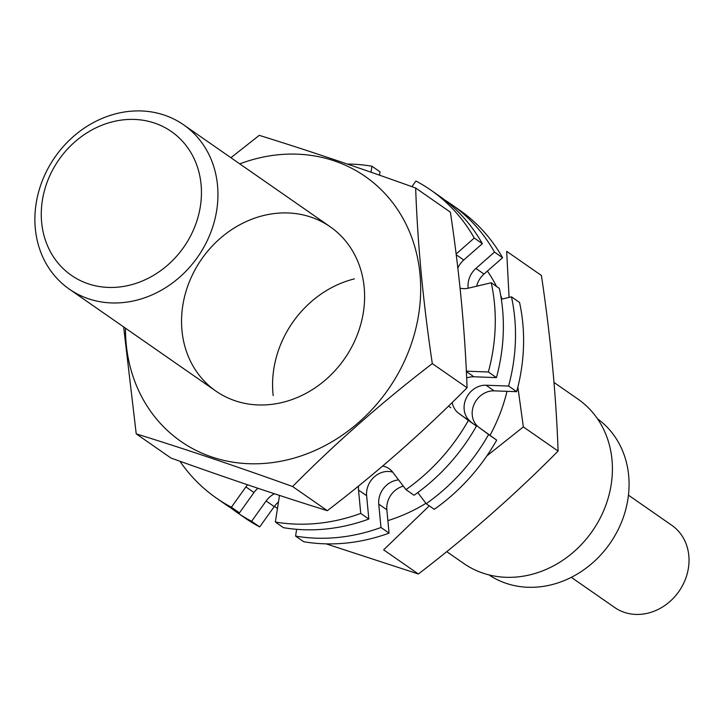 <?xml version="1.0" encoding="UTF-8"?>
<svg xmlns="http://www.w3.org/2000/svg" width="725" height="725" viewBox="0 0 725 725"><rect width="100%" height="100%" fill="white"/><g stroke="black" fill="none" stroke-linecap="round" stroke-linejoin="round"><path stroke-width="1.09" d="M597.518 418.814A95.075 82.75 124.8 0 1 610.051 543.324A95.075 82.75 124.8 0 1 488.958 574.898M554 382.438L578.024 399.149A100.077 87.109 124.8 0 1 592.388 531.044A100.077 87.109 124.8 0 1 463.737 563.461L446.718 551.634M154.488 123.051A87.571 76.216 124.8 0 1 167.955 264.87A87.571 76.216 124.8 0 1 41.642 222.339A87.571 76.216 124.8 0 1 154.488 123.051M164.276 115.094A100.077 87.109 124.8 0 1 183.561 124.782A100.077 87.109 124.8 0 1 197.925 256.677A100.077 87.109 124.8 0 1 69.274 289.103A100.077 87.109 124.8 0 1 48.394 167.738A100.077 87.109 124.8 0 1 164.276 115.094M628.457 495.175L671.839 525.344A50.043 43.554 124.8 0 1 679.017 591.292A50.043 43.554 124.8 0 1 614.691 607.505L571.309 577.336M415.652 188.011L450.388 212.171C459.532 273.189 465.088 331.724 467.054 387.757C424.071 431.23 377.507 472.202 327.347 510.681C279.469 495.846 227.342 478.292 170.964 458.028L136.227 433.867C184.105 448.702 236.232 466.257 292.61 486.52C335.593 443.048 382.166 402.076 432.317 363.597C423.173 302.57 417.618 244.044 415.652 188.011C360.606 168.191 308.478 150.637 259.269 135.348L230.922 157.724M327.347 510.681L292.61 486.52M467.054 387.757L432.317 363.597M123.64 326.912L136.227 433.867M356.419 337.007A100.077 87.109 -55.2 0 0 264.19 215.37A100.077 87.109 -55.2 0 0 198.623 374.462A100.077 87.109 -55.2 0 0 356.419 337.007M125.479 328.189A161.376 140.46 -55.2 0 0 241.47 463.239A161.376 140.46 -55.2 0 0 407.468 354.199A161.376 140.46 -55.2 0 0 387.286 196.149A161.376 140.46 -55.2 0 0 239.767 163.868M509.077 297.395L506.675 251.321L541.412 275.482C550.556 336.509 556.12 395.034 558.087 451.068C515.103 494.541 468.531 535.521 418.379 574.001L326.114 543.859M418.379 574.001L383.643 549.84L429.272 505.842M558.087 451.068L523.35 426.907L517.868 387.059M486.874 455.88L523.35 426.907M354.389 278.889A100.077 87.109 -55.2 0 0 273.189 395.642M490 435.326A161.376 140.46 -55.2 0 0 498.492 417.509A161.376 140.46 -55.2 0 0 507.002 391.328M502.117 299.044A161.376 140.46 -55.2 0 0 500.73 295.583M496.543 286.457A161.376 140.46 -55.2 0 0 487.399 271.077M274.367 506.376A161.376 140.46 -55.2 0 0 277.494 508.37M387.875 520.595A161.376 140.46 -55.2 0 0 425.901 503.322M279.343 495.365A20.644 17.962 -55.2 0 1 279.098 498.084L275.355 522.036L283.448 527.664A187.648 163.324 -55.2 0 0 368.835 519.055L366.623 495.71A20.644 17.962 -55.2 0 1 392.696 472.138M275.355 522.036A187.648 163.324 -55.2 0 0 360.742 513.427L368.835 519.055M360.742 513.427L358.531 490.082L366.623 495.71M405.964 489.629A187.648 163.324 -55.2 0 0 468.377 420.446L476.47 426.073A187.648 163.324 -55.2 0 1 414.048 495.257L405.964 489.629L392.678 472.102A20.644 17.962 -55.2 0 0 389.108 468.676A20.644 17.962 -55.2 0 0 382.628 466.048M358.558 485.995A20.644 17.962 -55.2 0 0 358.531 490.082M476.47 426.073L458.825 413.377A20.644 17.962 -55.2 0 1 452.219 402.466M468.377 420.446L458.825 413.377M448.648 405.946A20.644 17.962 -55.2 0 0 450.733 407.749M466.356 371.526L473.914 376.782A20.644 17.962 -55.2 0 0 466.655 377.988M473.914 376.782L496.435 377.616A187.648 163.324 -55.2 0 0 499.317 288.387L491.224 282.759L468.495 288.151A20.644 17.962 -55.2 0 1 460.076 288.16M466.338 371.173L488.351 371.988L496.435 377.616M488.351 371.988A187.648 163.324 -55.2 0 0 491.224 282.759M456.206 254.738L463.773 259.994A20.644 17.962 -55.2 0 0 457.837 268.069M463.773 259.994L482.352 243.654A187.648 163.324 -55.2 0 0 438.888 195.705L430.795 190.077A187.648 163.324 -55.2 0 0 415.914 181.014L411.882 186.66M456.116 253.986L474.259 238.027L482.352 243.654M474.259 238.027A187.648 163.324 -55.2 0 0 430.795 190.077M379.51 175.187L380.036 171.843L371.943 166.215A187.648 163.324 -55.2 0 0 347.32 164.049M371.001 172.215L371.943 166.215M179.909 461.227A187.648 163.324 -55.2 0 0 216.503 498.175L224.596 503.802A187.648 163.324 -55.2 0 0 239.477 512.856L253.986 492.529A20.644 17.962 -55.2 0 1 257.901 488.269M216.503 498.175A187.648 163.324 -55.2 0 0 231.384 507.228L239.477 512.856M231.384 507.228L245.893 486.901L253.986 492.529M247.578 484.798A20.644 17.962 -55.2 0 0 245.893 486.901M296.643 529.304L295.583 536.101L303.675 541.729A187.648 163.324 -55.2 0 0 389.062 533.12L386.851 509.775A20.644 17.962 -55.2 0 1 403.317 486.14M295.583 536.101A187.648 163.324 -55.2 0 0 380.978 527.492L389.062 533.12M380.978 527.492L378.758 504.147L386.851 509.775M398.614 479.932A20.644 17.962 -55.2 0 0 378.758 504.147M417.763 492.583L426.191 503.694L434.284 509.322A187.648 163.324 -55.2 0 0 496.698 440.147L479.053 427.451A20.644 17.962 -55.2 0 1 473.86 404.858A20.644 17.962 -55.2 0 1 494.142 390.857L516.671 391.681A187.648 163.324 -55.2 0 0 519.544 302.461L511.451 296.833L501.328 299.235M426.191 503.694A187.648 163.324 -55.2 0 0 488.605 434.52L496.698 440.147M488.605 434.52L479.053 427.451M516.671 391.681L508.578 386.053L486.049 385.229A20.644 17.962 -55.2 0 0 465.767 399.23A20.644 17.962 -55.2 0 0 470.96 421.823M508.578 386.053A187.648 163.324 -55.2 0 0 511.451 296.833M475.908 268.44L484.001 274.068L502.579 257.719L494.486 252.092L475.908 268.44A20.644 17.962 -55.2 0 0 468.196 288.224M484.001 274.068A20.644 17.962 -55.2 0 0 476.688 286.212M502.579 257.719A187.648 163.324 -55.2 0 0 459.115 209.77L451.022 204.142A187.648 163.324 -55.2 0 0 444.851 200.082M494.486 252.092A187.648 163.324 -55.2 0 0 451.022 204.142M230.767 507.862A187.648 163.324 -55.2 0 0 236.731 512.24L244.823 517.868A187.648 163.324 -55.2 0 0 259.704 526.921L274.213 506.603A20.644 17.962 -55.2 0 1 278.482 502.044M236.731 512.24A187.648 163.324 -55.2 0 0 251.611 521.293L259.704 526.921M251.611 521.293L266.12 500.975L274.213 506.603M274.476 493.77A20.644 17.962 -55.2 0 0 266.12 500.975M486.049 385.229L494.142 390.857M69.274 289.103L215.932 391.11M183.561 124.782L330.219 226.789"/></g></svg>
